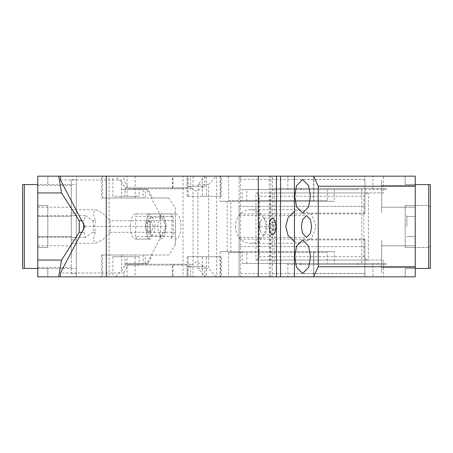 <?xml version="1.0" encoding="UTF-8"?>
<svg xmlns="http://www.w3.org/2000/svg" width="453" height="453" viewBox="0 0 453 453"><rect width="100%" height="100%" fill="white"/><g stroke="black" fill="none" stroke-linecap="round" stroke-linejoin="round"><path stroke-width="0.34" stroke-dasharray="2.27 1.7" d="M405.186 226.5L405.186 205.526L415.248 205.526L405.186 205.526L405.186 247.474L405.186 205.526L415.248 205.526L415.248 226.5L415.248 205.526L428.674 205.526L430.35 207.208L430.35 245.792L428.674 247.474L405.186 247.474L428.674 247.474L430.35 245.792L430.35 207.208L428.674 205.526L405.186 205.526L405.186 226.5M405.186 247.474L415.248 247.474L415.248 226.5L415.248 247.474L405.186 247.474M240.52 176.166L240.52 276.834L239.082 276.834L239.082 273.584L364.914 273.584L364.914 239.082L364.914 276.834L415.248 276.834L415.248 268.442L405.186 268.442L405.186 276.834L415.248 276.834L405.186 276.834L405.186 268.442L415.248 268.442L415.248 266.766L415.248 276.834L415.248 176.166L205.549 176.166L216.183 176.166L208.578 184.558L208.578 268.442L216.183 276.834L205.549 276.834L197.944 268.442L208.578 268.442M415.248 184.558L415.248 176.166L405.186 176.166L415.248 176.166L415.248 184.558L405.186 184.558L405.186 176.166L405.186 184.558L415.248 184.558L415.248 186.234L415.248 184.558L430.35 184.558L430.35 268.442L428.674 268.442L428.674 184.558M415.248 226.5C415.248 239.484 415.248 239.484 415.248 226.5C415.248 239.484 415.248 239.484 415.248 226.5C415.248 213.516 415.248 213.516 415.248 226.5C415.248 213.516 415.248 213.516 415.248 226.5L415.248 236.568L415.248 226.5M415.248 196.302C415.248 210.368 415.248 210.368 415.248 196.302C415.248 210.368 415.248 210.368 415.248 196.302C415.248 182.231 415.248 182.231 415.248 196.302C415.248 182.231 415.248 182.231 415.248 196.302L415.248 207.208L415.248 196.302C415.248 182.231 415.248 182.231 415.248 196.302C415.248 182.231 415.248 182.231 415.248 196.302M415.248 256.698C415.248 270.769 415.248 270.769 415.248 256.698C415.248 270.769 415.248 270.769 415.248 256.698C415.248 242.632 415.248 242.632 415.248 256.698C415.248 242.632 415.248 242.632 415.248 256.698C415.248 270.769 415.248 270.769 415.248 256.698C415.248 270.769 415.248 270.769 415.248 256.698C415.248 242.632 415.248 242.632 415.248 256.698C415.248 242.632 415.248 242.632 415.248 256.698M301.217 189.586L386.166 189.586L386.166 188.414L299.96 188.414L299.96 189.586L301.217 189.586L301.217 188.414M299.96 189.586L301.081 189.586L301.081 188.414L299.96 188.414M301.081 188.414L287.842 188.414L287.842 189.586L386.166 189.586M301.081 189.586L287.842 189.586M372.927 189.586L372.927 188.414L386.166 188.414M272.632 189.586L357.723 189.586L242.219 189.586L272.632 189.586L272.632 188.414L287.842 188.414L287.842 176.166L269.405 176.166L269.405 276.834L287.842 276.834L287.842 264.586L372.927 264.586L372.927 276.834L383.561 276.834L294.45 276.834L294.45 176.166L383.561 176.166L383.561 192.944L368.357 192.944C366.29 193.255 364.801 194.377 363.895 196.302L259.422 196.302L259.422 256.698L258.765 258.057L258.765 194.943L259.422 196.302M327.309 189.586L327.309 200.492L313.623 200.492L313.623 176.166L372.927 176.166L372.927 188.414L272.632 188.414M357.723 188.414L357.723 189.586M313.623 176.166L287.842 176.166M313.623 200.492L228.539 200.492L228.539 176.166M327.309 200.492L242.219 200.492L242.219 189.586M228.539 200.492L242.219 200.492M301.081 263.414L386.166 263.414L386.166 264.586L299.96 264.586L301.081 264.586L301.081 263.414L299.96 263.414L386.166 263.414M299.96 263.414L299.96 264.586M386.166 264.586L372.927 264.586L372.927 263.414M259.422 256.698L363.895 256.698C364.807 258.623 366.29 259.745 368.357 260.056L256.704 260.056L258.765 258.057M258.765 194.943L256.704 192.944L255.939 192.944L270.113 192.944L270.113 260.056L383.561 260.056L383.561 276.834M256.704 260.056L255.939 260.056L255.939 192.944M255.939 260.056L270.113 260.056M256.704 192.944L368.357 192.944L368.357 260.056L383.561 260.056M270.113 192.944L383.561 192.944M415.248 268.442L428.674 268.442M406.862 226.5L406.862 215.594L406.862 226.5C406.862 213.516 406.862 213.516 406.862 226.5C406.862 213.516 406.862 213.516 406.862 226.5L406.862 215.594L406.862 226.5M381.692 196.302L381.692 207.208L381.692 196.302C381.692 174.654 381.692 174.654 381.692 196.302C381.692 174.654 381.692 174.654 381.692 196.302C381.692 217.944 381.692 217.944 381.692 196.302C381.692 217.944 381.692 217.944 381.692 196.302C381.692 182.231 381.692 182.231 381.692 196.302C381.692 182.231 381.692 182.231 381.692 196.302L381.692 207.208L381.692 196.302C381.692 182.231 381.692 182.231 381.692 196.302C381.692 182.231 381.692 182.231 381.692 196.302C381.692 217.944 381.692 217.944 381.692 196.302C381.692 217.944 381.692 217.944 381.692 196.302C381.692 174.654 381.692 174.654 381.692 196.302C381.692 174.654 381.692 174.654 381.692 196.302M381.692 256.698L381.692 267.604L381.692 256.698C381.692 242.632 381.692 242.632 381.692 256.698C381.692 242.632 381.692 242.632 381.692 256.698C381.692 235.056 381.692 235.056 381.692 256.698C381.692 235.056 381.692 235.056 381.692 256.698C381.692 278.346 381.692 278.346 381.692 256.698C381.692 278.346 381.692 278.346 381.692 256.698C381.692 235.056 381.692 235.056 381.692 256.698C381.692 235.056 381.692 235.056 381.692 256.698L381.692 267.604L381.692 256.698C381.692 242.632 381.692 242.632 381.692 256.698C381.692 242.632 381.692 242.632 381.692 256.698C381.692 278.346 381.692 278.346 381.692 256.698C381.692 278.346 381.692 278.346 381.692 256.698M216.183 276.834L269.405 276.834M269.405 176.166L216.183 176.166M208.578 184.558L197.944 184.558L205.549 176.166M197.944 184.558L197.944 268.442M205.549 276.834L240.52 276.834M364.914 273.584L364.914 276.834L239.082 276.834L239.082 176.166L239.082 179.416L364.914 179.416L364.914 176.166L364.914 213.918L364.914 179.416M239.082 273.584L239.082 206.364L364.914 206.364L239.082 206.364L239.082 213.918L239.082 179.416M415.248 186.234L364.914 186.234M364.914 196.302C364.914 217.944 364.914 217.944 364.914 196.302C364.914 217.944 364.914 217.944 364.914 196.302C364.914 174.654 364.914 174.654 364.914 196.302C364.914 174.654 364.914 174.654 364.914 196.302M239.082 226.5L239.082 215.594L239.082 226.5M364.914 246.636L239.082 246.636L364.914 246.636M364.914 256.698C364.914 235.056 364.914 235.056 364.914 256.698C364.914 235.056 364.914 235.056 364.914 256.698L364.914 273.476L364.914 256.698M415.248 266.766L364.914 266.766M242.219 263.414L357.723 263.414L242.219 263.414L242.219 252.508L228.539 252.508L313.623 252.508L313.623 276.834L372.927 276.834M313.623 276.834L287.842 276.834M228.539 252.508L228.539 276.834M313.623 252.508L327.309 252.508L327.309 263.414M242.219 252.508L327.309 252.508M357.723 263.414L357.723 264.586M272.632 264.586L272.632 263.414M301.081 264.586L287.842 264.586L287.842 263.414M372.927 176.166L383.561 176.166M204.082 266.766L188.091 266.766L204.082 266.766M188.878 276.834L204.869 276.834L188.878 276.834M193.029 176.166L193.029 276.834L216.687 276.834L216.687 176.166L183.046 176.166L183.046 188.748L146.562 188.748L166.319 226.5L146.562 264.252L183.046 264.252L183.046 188.748L190.645 188.748L172.565 188.748L172.565 176.166L106.268 176.166L109.105 176.166L109.105 276.834L106.268 276.834L190.645 276.834L190.645 264.252L183.046 264.252L183.046 276.834L190.645 276.834M193.029 276.834L183.046 276.834M216.687 276.834L294.45 276.834M276.409 276.834L270.86 276.834L276.409 276.834M220.554 276.834L202.31 276.834L220.554 276.834L220.554 256.698L202.31 256.698L202.31 276.834M188.125 276.834L206.375 276.834L187.185 276.834L188.125 276.834L188.125 256.698L187.185 256.698L187.185 276.834M266.93 226.5A8.386 3.545 90 0 0 263.386 218.114A8.386 3.545 90 0 0 260.634 221.211A8.386 3.545 90 0 0 259.841 226.5A8.386 3.545 90 0 0 260.634 231.789A8.386 3.545 90 0 0 263.386 234.886A8.386 3.545 90 0 0 266.93 226.5L258.816 226.5L260.634 221.211M272.434 176.166L276.409 176.166L270.86 176.166L272.434 176.166L272.434 276.834M216.687 176.166L220.09 176.166L220.09 201.336L227.185 201.336L227.185 251.664L220.09 251.664L313.872 251.664L313.872 276.834M220.09 251.664L220.09 276.834M187.1 276.834L187.1 265.09L125.022 265.09L139.201 265.09L139.201 256.698L112.859 256.698L112.859 276.834M187.1 265.09L139.201 265.09M112.859 256.698L127.038 256.698L127.038 276.834M139.201 256.698L127.038 256.698M172.921 265.09L172.921 276.834M125.022 265.09L125.022 256.698M172.565 264.252L128.482 264.252L123.907 272.995L123.907 276.834L172.565 276.834L172.565 264.252L190.645 264.252M202.31 256.698L221.5 256.698L221.5 276.834M187.185 256.698L206.375 256.698L206.375 276.834M206.375 256.698L188.125 256.698M123.907 276.834L60.447 276.834M123.907 272.995L60.447 272.995M146.562 264.252L128.482 264.252M166.319 226.5L84.773 226.5M60.447 180.005L123.907 180.005L123.907 176.166L172.921 176.166L112.859 176.166L112.859 196.302L127.038 196.302L127.038 176.166L112.859 176.166M60.447 176.166L123.907 176.166M146.562 188.748L128.482 188.748L123.907 180.005M190.645 188.748L190.645 176.166L183.046 176.166M125.022 187.91L187.1 187.91L125.022 187.91L125.022 196.302L139.201 196.302L127.038 196.302M125.022 196.302L112.859 196.302M127.038 176.166L187.1 176.166L187.1 187.91M139.201 187.91L139.201 196.302M172.921 187.91L172.921 176.166M187.1 176.166L190.645 176.166M172.565 188.748L128.482 188.748M202.31 176.166L221.5 176.166L202.31 176.166L202.31 196.302L220.554 196.302L220.554 176.166M220.554 196.302L202.31 196.302M188.878 176.166L204.869 176.166L188.878 176.166M188.878 186.234L204.869 186.234L188.878 186.234M206.375 196.302L187.185 196.302L206.375 196.302L206.375 176.166L187.185 176.166L206.375 176.166M188.125 196.302L188.125 176.166M220.09 176.166L294.45 176.166M227.185 201.336L246.828 201.336L246.828 189.586L334.399 189.586L334.399 201.336L220.09 201.336M246.828 201.336L334.399 201.336M246.828 189.586L334.399 189.586M361.771 189.586L361.771 263.414L274.201 263.414L274.201 189.586M274.201 263.414L361.771 263.414M313.872 251.664L334.399 251.664L334.399 263.414M334.399 251.664L230.866 251.664L230.866 201.336M246.828 263.414L246.828 251.664M227.185 251.664L230.866 251.664M313.872 176.166L313.872 201.336M294.45 241.67L300.945 243.278L311.698 238.363L316.154 226.5L311.698 214.637L300.945 209.722L294.45 211.33M270.594 226.5L271.885 222.304L274.139 226.5L271.885 230.696L270.594 226.5M272.876 226.5A4.196 1.772 90 0 1 274.648 222.304A4.196 1.772 90 0 1 276.421 226.5A4.196 1.772 -90 0 1 274.648 230.696A4.196 1.772 -90 0 1 272.876 226.5M235.396 226.5A16.778 15.204 90 0 0 250.605 243.278A16.778 15.204 90 0 0 265.809 226.5A16.778 15.204 90 0 0 250.605 209.722A16.778 15.204 90 0 0 235.396 226.5M150.9 213.918A12.582 5.317 -90 0 0 145.583 226.5A12.582 5.317 -90 0 0 150.9 239.082L135.696 239.082A12.582 5.317 -90 0 1 130.379 226.5A12.582 5.317 90 0 1 135.696 213.918L175.719 213.918L159.45 213.918L160.515 216.432L173.137 216.432L150.441 216.432L148.165 213.918L170.855 213.918L159.45 213.918M150.9 239.082L135.696 239.082M160.515 239.082A12.582 5.317 90 0 0 165.832 226.5A12.582 5.317 90 0 0 160.515 213.918M136.761 239.082L135.696 236.568L150.441 236.568L148.165 239.082L147.1 236.568L147.1 216.432L150.441 216.432L150.441 236.568L173.137 236.568L170.855 239.082L171.919 236.568L173.137 236.568L173.137 216.432L170.855 213.918L171.919 216.432L171.919 236.568L160.515 236.568L159.45 239.082M160.515 236.568L160.515 216.432M175.719 213.918A12.582 5.317 -90 0 1 181.036 226.5A12.582 5.317 -90 0 1 175.719 239.082M136.761 213.918L148.165 213.918L147.1 216.432L135.696 216.432L136.761 213.918L135.696 213.918M165.69 226.5A9.23 3.901 90 0 0 161.789 217.27A9.23 3.901 90 0 0 157.887 226.5A9.23 3.901 90 0 0 161.789 235.73A9.23 3.901 90 0 0 165.69 226.5M155.045 226.5A9.23 3.901 90 0 0 151.143 217.27A9.23 3.901 90 0 0 147.248 226.5L148.386 233.023L151.143 235.73L153.901 233.023L155.045 226.5M153.482 226.5L151.143 220.962L148.805 226.5L151.143 232.038L153.482 226.5M150.441 226.5A5.538 2.339 90 0 0 148.103 220.962A5.538 2.339 90 0 0 145.764 226.5A5.538 2.339 90 0 0 148.103 232.038A5.538 2.339 90 0 0 150.441 226.5M135.696 236.568L135.696 216.432M145.334 189.586L148.069 189.586L152.457 197.978L145.334 197.978L145.334 189.586L121.478 189.586L121.478 181.455L125.73 189.586L148.069 189.586M81.733 220.69L84.303 220.69L85.362 215.594L92.91 220.69L95.351 220.69L93.148 213.153L95.708 209.722L102.678 213.193L110.028 220.69L175.328 220.69L175.328 244.784L168.805 255.022L152.457 255.022L148.069 263.414L125.73 263.414L121.478 271.545C119.711 272.094 117.746 273.855 115.583 276.834L135.141 276.834L135.141 255.022L102.469 255.022L102.469 276.834M152.457 197.978L168.805 197.978L175.328 208.216L175.328 220.69M121.478 181.455C119.711 180.911 117.746 179.145 115.583 176.166L101.489 176.166L101.489 197.978L145.334 197.978M81.733 232.31L84.303 232.31L83.629 228.697M110.028 220.69L110.515 226.5L110.028 232.31L175.328 232.31M110.028 232.31L102.678 239.807L95.708 243.278L93.148 239.847L95.351 232.31L94.87 226.5L95.351 220.69M92.91 220.69L93.692 226.5L92.91 232.31L95.351 232.31M92.91 232.31L85.362 237.406L84.303 232.31M175.328 244.784L175.328 208.216M71.308 226.5L71.308 243.278L71.308 226.5C71.308 204.858 71.308 204.858 71.308 226.5C71.308 204.858 71.308 204.858 71.308 226.5C71.308 240.571 71.308 240.571 71.308 226.5C71.308 240.571 71.308 240.571 71.308 226.5C71.308 212.429 71.308 212.429 71.308 226.5C71.308 212.429 71.308 212.429 71.308 226.5L71.308 236.568L71.308 226.5C71.308 213.516 71.308 213.516 71.308 226.5C71.308 213.516 71.308 213.516 71.308 226.5C71.308 240.571 71.308 240.571 71.308 226.5C71.308 240.571 71.308 240.571 71.308 226.5C71.308 212.429 71.308 212.429 71.308 226.5C71.308 212.429 71.308 212.429 71.308 226.5C71.308 239.484 71.308 239.484 71.308 226.5C71.308 239.484 71.308 239.484 71.308 226.5C71.308 213.516 71.308 213.516 71.308 226.5C71.308 213.516 71.308 213.516 71.308 226.5L71.308 237.406L71.308 226.5C71.308 212.429 71.308 212.429 71.308 226.5C71.308 212.429 71.308 212.429 71.308 226.5M37.752 226.5L37.752 247.474L37.752 215.594L37.752 236.568L71.308 236.568L37.752 236.568L37.752 226.5M24.326 184.558L22.65 184.558L22.65 268.442L24.326 268.442L24.326 184.558L37.752 184.558L37.752 205.526L47.814 205.526L47.814 247.474L47.814 205.526L37.752 205.526L47.814 205.526L37.752 205.526L37.752 216.432L71.308 216.432L37.752 216.432L37.752 176.166L47.814 176.166L47.814 184.558L47.814 176.166L37.752 176.166L37.752 184.558L76.336 184.558L76.336 176.166L76.336 276.834L135.141 276.834M24.326 268.442L37.752 268.442L37.752 276.834L47.814 276.834L47.814 268.442L37.752 268.442L37.752 247.474L47.814 247.474L37.752 247.474L37.752 276.834L37.752 268.442L76.336 268.442L76.336 184.558M101.489 176.166L37.752 176.166L37.752 268.442L47.814 268.442L47.814 276.834L37.752 276.834L76.336 276.834L76.336 268.442M152.457 255.022L101.489 255.022L101.489 276.834M121.478 255.022L121.478 271.545M125.73 263.414L143.103 263.414L143.103 255.022M148.069 263.414L143.103 263.414M47.814 216.432L47.814 236.568L37.752 236.568L47.814 236.568L47.814 247.474L37.752 247.474L47.814 247.474L47.814 216.432L37.752 216.432L47.814 216.432M135.141 176.166L135.141 197.978L101.489 197.978M101.489 255.022L102.469 255.022M135.141 255.022L168.805 255.022M168.805 197.978L135.141 197.978M76.336 266.766L76.336 256.698L76.336 266.766M71.308 256.698L71.308 273.476L71.308 256.698C71.308 242.632 71.308 242.632 71.308 256.698C71.308 242.632 71.308 242.632 71.308 256.698C71.308 235.056 71.308 235.056 71.308 256.698C71.308 235.056 71.308 235.056 71.308 256.698M37.752 256.698L37.752 267.604L37.752 256.698C37.752 242.632 37.752 242.632 37.752 256.698C37.752 242.632 37.752 242.632 37.752 256.698M76.336 246.636L76.336 256.698L76.336 246.636M71.308 196.302L71.308 207.208L71.308 196.302C71.308 182.231 71.308 182.231 71.308 196.302C71.308 182.231 71.308 182.231 71.308 196.302C71.308 217.944 71.308 217.944 71.308 196.302C71.308 217.944 71.308 217.944 71.308 196.302C71.308 174.654 71.308 174.654 71.308 196.302C71.308 174.654 71.308 174.654 71.308 196.302M37.752 196.302L37.752 207.208L37.752 196.302C37.752 182.231 37.752 182.231 37.752 196.302C37.752 182.231 37.752 182.231 37.752 196.302M76.336 206.364L76.336 196.302L76.336 206.364M76.336 196.302L76.336 179.524L76.336 196.302M76.336 226.5C76.336 212.429 76.336 212.429 76.336 226.5C76.336 212.429 76.336 212.429 76.336 226.5L76.336 237.406L76.336 226.5M83.629 224.303L84.303 220.69M121.478 197.978L121.478 189.586L125.73 189.586M204.869 276.834L204.869 266.766L196.477 261.726L188.091 266.766L188.091 276.834M204.869 176.166L204.869 186.234L196.477 191.274L188.091 186.234L188.091 176.166M377.796 189.586L377.796 188.414M301.217 263.414L301.217 264.586M377.796 263.414L377.796 264.586M363.895 256.698L363.895 196.302M145.334 263.414L145.334 255.022M102.469 176.166L102.469 197.978M143.103 189.586L143.103 197.978M415.248 236.568L406.862 236.568L415.248 236.568M239.082 215.594L306.511 215.594M239.082 237.406L306.511 237.406M415.248 216.432L406.862 216.432L415.248 216.432M415.248 207.208L381.692 207.208L415.248 207.208M364.914 179.524L302.598 179.524M364.914 213.08L302.598 213.08M415.248 185.396L381.692 185.396L415.248 185.396M415.248 267.604L381.692 267.604L415.248 267.604M415.248 245.792L381.692 245.792L415.248 245.792M364.914 239.92L302.598 239.92M364.914 273.476L302.598 273.476M364.914 213.918L239.082 213.918M364.914 239.082L239.082 239.082M263.386 218.114L272.508 218.114M258.816 226.5L260.634 231.789M263.386 234.886L272.508 234.886M270.86 276.834L270.86 176.166M221.5 196.302L221.5 176.166M187.185 196.302L187.185 176.166M271.885 222.304L274.648 222.304M271.885 230.696L274.648 230.696M250.605 243.278L300.945 243.278M250.605 209.722L300.945 209.722M151.143 217.27L161.789 217.27M148.103 220.962L151.143 220.962M148.103 232.038L151.143 232.038M151.143 235.73L161.789 235.73M71.308 243.278L95.708 243.278M37.752 237.406L76.336 237.406M71.308 273.476L76.336 273.476M37.752 267.604L71.308 267.604M37.752 245.792L71.308 245.792M71.308 239.92L76.336 239.92M37.752 207.208L71.308 207.208M37.752 185.396L71.308 185.396M71.308 213.08L76.336 213.08M71.308 179.524L76.336 179.524M37.752 215.594L76.336 215.594M71.308 209.722L95.708 209.722M71.308 237.406L85.362 237.406M71.308 215.594L85.362 215.594"/><path stroke-width="0.68" d="M318.249 266.766L415.248 266.766L415.248 186.234L318.249 186.234L318.249 266.766L313.555 276.834L294.45 276.834L294.45 176.166L60.447 176.166L60.447 180.005L84.773 226.5L60.447 272.995L60.447 276.834L106.268 276.834L106.268 176.166M428.674 268.442L428.674 184.558L430.35 184.558L430.35 268.442L415.248 268.442M428.674 184.558L415.248 184.558M415.248 266.766L415.248 276.834L313.555 276.834M318.249 186.234L313.555 176.166L415.248 176.166L415.248 186.234M301.426 226.5L302.559 219.637L306.511 215.594L310.464 219.643L311.596 226.5L310.464 233.363L306.511 237.406L302.559 233.357L301.426 226.5M294.778 196.302L296.522 185.741L302.598 179.524L308.68 185.741L310.424 196.302L308.68 206.862L302.598 213.074L296.517 206.857L294.778 196.302M294.778 256.698L296.522 246.138L302.598 239.926L308.68 246.143L310.424 256.698L308.68 267.259L302.598 273.476L296.517 267.259L294.778 256.698M313.555 176.166L294.45 176.166M294.45 276.834L106.268 276.834M258.329 276.834L258.329 176.166M276.409 276.834L276.409 176.166M268.963 226.5L269.999 232.434L272.508 234.886L275.016 232.434L276.053 226.5L275.016 220.566L272.508 218.114L269.999 220.566L268.963 226.5M294.45 211.33L288.102 217.519L285.741 226.5L288.102 235.481L294.45 241.67M58.68 176.166L61.546 192.944L37.752 192.944L37.752 176.166L115.583 176.166M61.546 260.056L58.68 276.834L37.752 276.834L37.752 260.056L61.546 260.056L79.218 232.31L79.218 220.69L61.546 192.944M79.218 220.69L81.733 220.69M37.752 260.056L37.752 192.944M79.218 232.31L81.733 232.31M115.583 276.834L58.68 276.834M22.65 184.558L24.326 184.558L24.326 268.442L22.65 268.442L22.65 184.558M37.752 184.558L24.326 184.558M37.752 268.442L24.326 268.442M83.629 228.697L83.629 224.303M280.549 276.834L280.549 176.166"/></g></svg>
